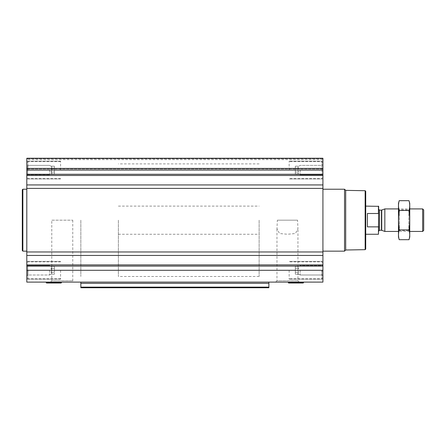 <?xml version="1.0" encoding="UTF-8"?>
<svg xmlns="http://www.w3.org/2000/svg" width="446" height="446" viewBox="0 0 446 446"><rect width="100%" height="100%" fill="white"/><g stroke="black" fill="none" stroke-linecap="round" stroke-linejoin="round"><path stroke-width="0.33" stroke-dasharray="2.23 1.67" d="M277.356 220.185L297.566 220.185L297.95 228.631L295.43 233.537L287.464 234.239L279.503 233.542L276.972 228.631L277.356 220.185L297.566 220.185M275.661 282.112L299.255 282.112L275.661 282.112L276.972 280.802L297.95 280.802L276.972 280.802L276.972 228.631M49.551 170.082L49.551 174.799L49.551 170.082M50.961 172.033L51.864 170.082L50.961 168.131C52.115 169.43 52.115 170.729 50.961 172.033C52.115 172.68 52.115 173.327 50.961 173.979C52.115 173.332 52.115 172.68 50.961 172.033L51.864 170.082L50.961 168.131C52.115 167.484 52.115 166.832 50.961 166.18C52.115 166.826 52.115 167.479 50.961 168.131C52.115 169.43 52.115 170.729 50.961 172.033C52.115 172.68 52.115 173.327 50.961 173.979C52.115 173.332 52.115 172.68 50.961 172.033L54.39 172.033L54.39 168.131L50.961 168.131C52.115 167.484 52.115 166.832 50.961 166.18C52.115 166.826 52.115 167.479 50.961 168.131L54.39 168.131L54.39 166.18L50.961 166.18L49.551 165.366L27.719 165.366L27.719 174.799L27.719 165.366L27.719 174.799L27.719 165.366L26.805 164.451L26.805 178.974L26.805 158.258L26.805 158.754L26.805 158.258L322.926 158.258L322.926 169.04L322.926 158.258L26.805 158.258L322.926 158.258L322.926 178.974L322.926 161.184L322.926 178.974L322.926 161.184L322.926 177.397L322.926 162.762L322.926 177.397L322.926 162.762L322.926 175.713L322.926 164.451L322.926 170.082L26.805 170.082L26.805 177.397L26.805 162.762L26.805 177.397L26.805 162.762L26.805 175.713L26.805 164.451L27.719 165.366L49.551 165.366L50.961 166.18L54.39 166.18L54.39 172.033L50.961 172.033L54.39 172.033L54.39 173.979L50.961 173.979L49.551 174.799L27.719 174.799L26.805 175.713L27.719 174.799L49.551 174.799L50.961 173.979L54.39 173.979L54.39 168.131L50.961 168.131L54.39 168.131L54.39 166.18L54.39 172.033L50.961 172.033M49.551 270.287L49.551 275.004L49.551 270.287M322.926 170.082L322.926 282.112L26.805 282.112L26.805 264.662L27.719 265.576L49.551 265.576L50.961 266.39L54.39 266.39L54.39 274.19L54.39 266.39L54.39 272.238L50.961 272.238L51.864 270.287L50.961 268.341C52.115 269.64 52.115 270.939 50.961 272.238C52.115 272.891 52.115 273.537 50.961 274.19C52.115 273.543 52.115 272.891 50.961 272.238L51.864 270.287L50.961 268.341C52.115 267.689 52.115 267.043 50.961 266.39C52.115 267.037 52.115 267.689 50.961 268.341C52.115 269.64 52.115 270.939 50.961 272.238C52.115 272.891 52.115 273.537 50.961 274.19C52.115 273.543 52.115 272.891 50.961 272.238L54.39 272.238L54.39 268.341L50.961 268.341C52.115 267.689 52.115 267.043 50.961 266.39C52.115 267.037 52.115 267.689 50.961 268.341L54.39 268.341L54.39 266.39L50.961 266.39L49.551 265.576L27.719 265.576L27.719 275.004L27.719 265.576L27.719 275.004L27.719 265.576L26.805 264.662L26.805 279.185L26.805 170.082M288.411 282.112L303.397 282.112L288.411 282.112M80.849 282.112L268.882 282.112L80.849 282.112L80.849 287.742M50.476 282.112L74.069 282.112L50.476 282.112L51.781 280.802L72.759 280.802L51.781 280.802L51.781 220.185L72.759 220.185L51.781 220.185M46.334 282.112L61.319 282.112L46.334 282.112M26.805 220.185L26.805 251.148L26.805 220.185M26.805 168.214L26.805 158.754L26.805 169.04L26.805 159.607L26.805 169.04L26.805 168.214L322.926 168.214L26.805 168.214M268.882 287.742L268.882 283.327L80.849 283.327M268.882 282.112L268.882 283.327M322.926 220.185L322.926 251.148L322.926 220.185M322.926 168.616L322.926 159.607L322.926 168.616L26.805 168.616L322.926 168.616M365.714 191.273L365.714 249.102M365.714 220.185L365.714 234.261L365.714 220.185M365.151 190.71L365.151 249.665M345.695 190.37L345.695 250.005M344.546 189.221L344.546 251.148M289.147 270.287L289.147 279.185L289.147 270.287M289.147 170.082L289.147 161.184L289.147 170.082M321.8 270.287L321.8 278.733L321.8 270.287M321.8 170.082L321.8 161.636L321.8 170.082M322.012 270.287L322.012 275.004L322.012 270.287M300.186 270.287L300.186 275.004L300.186 270.287M298.77 272.238C297.616 270.939 297.616 269.64 298.77 268.341C297.616 267.689 297.616 267.043 298.77 266.39C297.616 267.037 297.616 267.689 298.77 268.341C297.616 269.64 297.616 270.939 298.77 272.238C297.616 272.891 297.616 273.537 298.77 274.19C297.616 273.543 297.616 272.891 298.77 272.238C297.616 270.939 297.616 269.64 298.77 268.341C297.616 267.689 297.616 267.043 298.77 266.39C297.616 267.037 297.616 267.689 298.77 268.341C297.616 269.64 297.616 270.939 298.77 272.238C297.616 272.891 297.616 273.537 298.77 274.19C297.616 273.543 297.616 272.891 298.77 272.238L295.341 272.238L295.341 268.341L298.77 268.341L295.341 268.341L295.341 266.39L298.77 266.39L300.186 265.576L322.012 265.576L322.926 264.662L322.012 265.576L300.186 265.576L298.77 266.39L295.341 266.39L295.341 272.238L298.77 272.238L295.341 272.238L295.341 274.19L298.77 274.19L300.186 275.004L322.012 275.004L322.926 275.918L322.012 275.004L300.186 275.004L298.77 274.19L295.341 274.19L295.341 268.341L298.77 268.341L295.341 268.341L295.341 266.39L295.341 272.238L298.77 272.238M322.012 170.082L322.012 174.799L322.012 170.082M300.186 170.082L300.186 174.799L300.186 170.082M298.77 172.033C297.616 170.729 297.616 169.43 298.77 168.131C297.616 167.484 297.616 166.832 298.77 166.18C297.616 166.826 297.616 167.479 298.77 168.131C297.616 169.43 297.616 170.729 298.77 172.033C297.616 172.68 297.616 173.327 298.77 173.979C297.616 173.332 297.616 172.68 298.77 172.033C297.616 170.729 297.616 169.43 298.77 168.131C297.616 167.484 297.616 166.832 298.77 166.18C297.616 166.826 297.616 167.479 298.77 168.131C297.616 169.43 297.616 170.729 298.77 172.033C297.616 172.68 297.616 173.327 298.77 173.979C297.616 173.332 297.616 172.68 298.77 172.033L295.341 172.033L295.341 168.131L298.77 168.131L295.341 168.131L295.341 166.18L298.77 166.18L300.186 165.366L322.012 165.366L322.926 164.451L322.012 165.366L300.186 165.366L298.77 166.18L295.341 166.18L295.341 172.033L298.77 172.033L295.341 172.033L295.341 173.979L298.77 173.979L300.186 174.799L322.012 174.799L322.926 175.713L322.012 174.799L300.186 174.799L298.77 173.979L295.341 173.979L295.341 168.131L298.77 168.131L295.341 168.131L295.341 166.18L295.341 172.033L298.77 172.033M295.341 272.238L295.341 274.19L295.341 272.238M295.341 172.033L295.341 173.979L295.341 172.033M22.863 189.221L22.863 251.148M22.3 189.784L22.3 250.585M60.584 270.287L60.584 279.185L60.584 270.287M60.584 170.082L60.584 161.184L60.584 170.082M27.931 270.287L27.931 278.733L27.931 270.287M26.805 270.287L26.805 277.607L26.805 262.973L26.805 277.607L26.805 262.973L26.805 275.918L26.805 264.662L26.805 270.287L322.926 270.287M27.931 170.082L27.931 161.636L27.931 170.082M54.39 274.19L50.961 274.19L49.551 275.004L27.719 275.004L26.805 275.918L27.719 275.004L49.551 275.004L50.961 274.19L54.39 274.19L54.39 272.238L50.961 272.238L54.39 272.238L54.39 274.19M54.39 268.341L50.961 268.341L54.39 268.341M54.39 172.033L54.39 173.979L54.39 172.033M259.126 220.185L259.126 276.481L259.126 220.185M80.849 220.185L80.849 276.481L80.849 220.185M378.66 206.336L378.66 234.033M378.66 220.185L378.66 231.106L378.66 220.185M378.437 206.113L378.66 213.991M378.437 213.5L367.404 213.5L367.404 226.869L378.437 226.869L378.437 234.261M118.38 220.185L118.38 276.481L118.38 220.185M367.404 226.869L367.404 213.5L367.404 226.869M423.7 209.96L423.7 230.409M422.663 208.923L422.663 231.446M384.837 208.923L384.837 231.446M398.479 237.016L398.479 203.354M398.479 208.923L398.479 231.446L398.479 208.923L399.393 209.837L399.393 230.532L399.393 209.837L408.826 209.837L408.826 230.532L408.826 209.837L409.74 208.923L409.74 231.446L409.74 208.923L398.479 208.923M399.192 200.683C398.272 203.934 398.272 207.184 399.192 210.434C398.272 216.851 398.272 223.351 399.192 229.935C398.272 233.186 398.272 236.436 399.192 239.686M399.192 210.434L409.021 210.434C409.946 207.184 409.946 203.934 409.021 200.683M399.192 229.935L409.021 229.935C409.946 223.518 409.946 217.018 409.021 210.434M409.021 239.686C409.946 236.436 409.946 233.186 409.021 229.935M409.74 237.016L409.74 203.354M268.882 287.135L80.849 287.135M322.926 266.095L26.805 266.095M322.926 264.896L26.805 264.896M322.926 255.441L26.805 255.441M322.926 251.973L26.805 251.973M322.926 188.402L26.805 188.402M322.926 184.934L26.805 184.934M322.926 175.473L26.805 175.473M322.926 174.28L26.805 174.28M322.926 158.754L26.805 158.754L322.926 158.754M303.297 282.959L288.512 282.959M303.592 282.452L288.216 282.452M61.219 282.959L46.434 282.959M61.515 282.452L46.139 282.452M381.731 210.055L381.731 230.314M381.442 210.111L381.442 230.264M379.507 210.111L379.507 230.264M299.255 282.112L297.95 280.802L297.95 228.631M322.926 169.04L26.805 169.04L322.926 169.04M322.926 159.607L26.805 159.607M322.926 261.395L289.147 261.395L322.926 261.395M322.926 279.185L289.147 279.185L322.926 279.185M322.926 161.184L289.147 161.184L322.926 161.184M322.926 178.974L289.147 178.974L322.926 178.974M322.926 262.973L321.8 261.847L289.147 261.847L321.8 261.847L322.926 262.973M322.926 277.607L321.8 278.733L289.147 278.733L321.8 278.733L322.926 277.607M322.926 162.762L321.8 161.636L289.147 161.636L321.8 161.636L322.926 162.762M322.926 177.397L321.8 178.523L289.147 178.523L321.8 178.523L322.926 177.397M72.759 220.185L72.759 280.802L74.069 282.112M60.584 261.395L26.805 261.395L60.584 261.395M60.584 279.185L26.805 279.185L60.584 279.185M60.584 161.184L26.805 161.184L60.584 161.184M60.584 178.974L26.805 178.974L60.584 178.974M60.584 261.847L27.931 261.847L26.805 262.973L27.931 261.847L60.584 261.847M60.584 278.733L27.931 278.733L26.805 277.607L27.931 278.733L60.584 278.733M60.584 161.636L27.931 161.636L26.805 162.762L27.931 161.636L60.584 161.636M60.584 178.523L27.931 178.523L26.805 177.397L27.931 178.523L60.584 178.523M118.38 206.113L259.126 206.113M118.38 234.261L259.126 234.261M259.126 163.888L118.38 163.888M259.126 276.481L118.38 276.481M409.74 231.446L398.479 231.446L399.393 230.532L408.826 230.532L409.74 231.446"/><path stroke-width="0.67" d="M322.926 184.934L322.926 282.112L26.805 282.112L26.805 158.258L322.926 158.258L322.926 184.934L26.805 184.934M268.882 283.327L80.849 283.327L80.849 287.742L268.882 287.742L268.882 282.112M80.849 283.327L80.849 282.112M268.882 287.742L80.849 287.742M365.151 190.71L365.151 249.665L365.714 249.102L365.714 191.273L365.151 190.71L345.695 190.37L344.546 189.221L322.926 189.221M365.151 249.665L345.695 250.005L345.695 190.37M345.695 250.005L344.546 251.148L344.546 189.221M288.607 283.015L303.202 283.015L288.607 283.015L288.411 282.112M26.805 251.148L22.863 251.148L22.863 189.221L26.805 189.221M22.863 251.148L22.3 250.585L22.3 189.784L22.863 189.221M46.529 283.015L61.124 283.015L46.529 283.015L46.334 282.112M378.66 213.991L378.437 213.5L367.404 213.5L367.404 226.869L378.437 226.869L378.66 226.384L378.437 234.261L378.66 206.336L365.714 206.113M378.437 213.5L378.437 206.113M422.663 208.923L422.663 231.446L423.7 230.409L423.7 209.96L422.663 208.923L409.74 208.923M398.479 231.446L384.837 231.446L384.837 208.923L398.479 208.923M399.192 200.683L398.479 203.354L398.479 237.016L399.192 239.686C398.272 236.436 398.272 233.186 399.192 229.935C398.272 223.518 398.272 217.018 399.192 210.434C398.272 207.184 398.272 203.934 399.192 200.683L409.021 200.683C409.946 203.934 409.946 207.184 409.021 210.434C409.946 216.851 409.946 223.351 409.021 229.935C409.946 233.186 409.946 236.436 409.021 239.686L399.192 239.686M399.192 210.434L409.021 210.434M399.192 229.935L409.021 229.935M409.021 200.683L409.74 203.354L409.74 237.016L409.021 239.686M268.882 287.135L80.849 287.135M322.926 170.082L26.805 170.082M322.926 174.28L26.805 174.28M322.926 175.473L26.805 175.473M322.926 188.402L26.805 188.402M322.926 251.973L26.805 251.973M322.926 255.441L26.805 255.441M322.926 264.896L26.805 264.896M322.926 266.095L26.805 266.095M322.926 270.287L26.805 270.287M288.512 282.959L303.202 283.015M288.216 282.452L303.592 282.452L303.397 282.112M46.434 282.959L61.124 283.015M46.139 282.452L61.515 282.452L61.319 282.112M381.731 210.055L381.442 210.111L381.442 230.264L381.731 230.314L381.731 210.055L384.837 208.923M381.442 230.264L379.507 230.264L379.507 210.111L378.66 209.263M344.546 251.148L322.926 251.148M303.297 282.959L303.592 282.452M61.219 282.959L61.515 282.452M378.437 234.261L365.714 234.261M422.663 231.446L409.74 231.446M381.731 230.314L384.837 231.446M381.442 210.111L379.507 210.111M379.507 230.264L378.66 231.106"/></g></svg>
